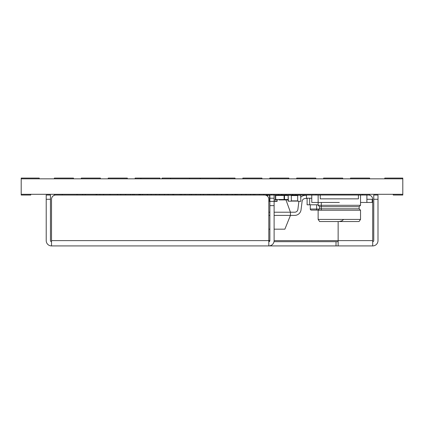 <?xml version="1.0" encoding="UTF-8"?>
<svg xmlns="http://www.w3.org/2000/svg" width="424" height="424" viewBox="0 0 424 424"><rect width="100%" height="100%" fill="white"/><g stroke="black" fill="none" stroke-linecap="round" stroke-linejoin="round"><path stroke-width="0.64" d="M286.719 199.492L286.719 199.916L288.145 199.916M293.079 195.358L293.079 195.04M274.116 199.916L275.404 199.916L275.404 195.04L277.651 195.04L277.651 195.464L275.701 195.464L275.701 199.492L275.701 195.464L284.08 195.464L282.151 195.464L282.151 195.04M275.404 199.916L276.3 199.916L276.3 199.492L284.08 199.492L283.497 199.492L283.497 199.916L279.003 199.916L279.003 199.492M362.653 194.298L362.653 195.04L284.08 195.04L284.08 199.916L283.497 199.916M279.898 199.492L279.898 199.916M281.398 199.916L281.398 199.492M281.997 199.492L281.997 199.916M284.08 199.916L285.352 199.916L285.352 199.492L284.504 199.492L284.504 195.464L287.26 195.464L287.26 195.04M286.2 199.492L286.2 199.916L285.352 199.916M296.8 195.04L296.8 195.358M295.873 194.298L295.873 195.04L293.62 195.04L293.62 195.358M288.145 199.492L284.504 199.492L284.504 195.464L288.145 195.464M291.325 201.188L288.145 201.188L288.145 195.252L291.325 195.04L291.325 201.188L288.357 201.188L288.145 195.252L291.325 195.252M297.685 195.358L291.325 195.358M291.325 201.082L297.685 201.082M297.685 201.188L300.653 201.4L297.685 201.188L297.685 195.04L300.865 195.252L297.685 195.252M300.865 201.188L300.653 195.04L300.865 201.188M267.401 196.116L267.247 195.358L266.187 195.358M263.278 195.04L267.475 195.04L267.624 196.333M267.475 195.04L269.722 195.252L267.624 195.252M268.816 201.188L269.786 201.188L268.816 201.4M338.14 221.54L338.14 245.92L268.816 245.92L268.816 240.62L51.516 240.62L51.516 245.92L268.816 245.92A5.3 5.3 0 0 0 274.116 240.62L274.116 201.4L277.089 201.4L277.301 199.492M339.333 202.46L311.773 202.46L311.773 195.04M318.132 195.04L318.132 205.296L360.533 205.296L360.533 202.46L366.893 202.46L366.893 195.04L360.533 195.04L360.533 202.46M318.132 205.296L319.537 206.7L359.133 206.7L360.533 205.296M319.537 206.7L319.537 208.82L359.133 208.82L360.533 210.225L360.533 219.42L318.132 219.42L318.132 210.225L360.533 210.225M318.132 219.42L319.616 221.54L359.049 221.54L360.533 219.42M369.622 194.298L369.622 195.04L366.893 195.04L366.893 202.46L366.893 195.04L366.893 199.28L372.192 199.28L372.192 202.46L366.893 202.46M311.773 198.22L306.473 198.22L306.473 195.04M358.413 195.04L358.413 198.856L320.252 198.856L320.252 195.04M285.967 199.916L290.44 212.212L274.116 212.212M269.876 212.212L268.816 212.212M294.722 212.212A3.18 3.18 0 0 0 297.876 209.435L298.904 201.4L297.876 209.435A3.18 3.18 0 0 1 294.722 212.212A3.18 3.18 0 0 0 297.876 209.435A3.18 3.18 0 0 1 294.722 212.212L290.44 212.212L290.44 215.392L274.116 215.392M269.876 215.392L268.816 215.392M268.816 229.172L269.876 229.172M274.116 229.172L284.875 229.172L290.44 215.392L294.722 215.392L290.44 215.392M307.103 198.395L305.057 198.538A3.18 3.18 0 0 0 302.121 201.31L301.035 209.838A6.36 6.36 0 0 1 294.722 215.392M305.057 198.538A3.18 3.18 0 0 0 302.121 201.31A3.18 3.18 0 0 1 305.057 198.538A3.18 3.18 0 0 0 302.121 201.31L301.035 209.838M297.876 209.435L298.904 201.4L297.876 209.435M300.865 197.133A6.36 6.36 0 0 1 304.835 195.369L306.473 195.252M310.283 204.792L310.283 209.032A1.06 1.06 0 0 0 311.343 210.092L318.265 210.092M318.132 204.792L307.103 204.792L307.103 198.22M309.647 204.792L309.647 198.22M162.074 178.822L162.074 178.08L200.234 178.08L200.234 178.822M200.234 178.08L219.314 178.08L219.314 178.822M170.554 178.08L170.554 178.822M189.634 178.08L189.634 178.822M135.15 178.822L135.15 178.08L140.874 178.08L140.874 178.822M140.874 178.08L159.954 178.08L159.954 178.822M316.012 194.298L316.012 195.04M292.56 194.298L292.56 195.04M286.025 194.298L286.025 195.04L274.116 195.04L274.116 201.4L269.876 201.4L269.876 198.22L274.116 198.22M292.385 194.298L292.385 195.04M281.96 194.298L281.96 195.04M281.398 194.298L281.398 195.04M273.904 194.298L273.904 195.04M278.398 194.298L278.398 195.04M271.371 194.298L271.371 195.04L266.871 195.04L266.871 194.298M266.871 195.04L263.876 195.04L263.876 194.298M254.882 194.298L254.882 195.04M259.377 194.298L259.377 195.04M253.494 194.298L253.494 195.04M245.994 194.298L245.994 195.04M250.494 194.298L250.494 195.04M237.122 194.298L237.122 195.04M241.622 194.298L241.622 195.04M235.903 194.298L235.903 195.04L232.193 195.04L232.193 194.298M227.423 194.298L227.423 195.04L226.077 195.04L226.077 194.298M217.083 194.298L217.083 195.04M221.577 194.298L221.577 195.04M214.083 195.04L214.083 194.298M209.589 195.04L209.589 194.298M207.977 194.298L207.977 195.04M203.483 195.04L203.483 194.298M191.489 194.298L191.489 195.04M195.983 194.298L195.983 195.04M200.483 194.298L200.483 195.04M185.023 194.298L185.023 195.04M189.793 194.298L189.793 195.04M181.313 194.298L181.313 195.04M173.723 194.298L173.723 195.04M180.083 194.298L180.083 195.04M168.063 194.298L168.063 195.04M172.833 194.298L172.833 195.04M159.583 194.298L159.583 195.04M164.353 194.298L164.353 195.04M140.768 194.298L140.768 195.04L139.856 195.04L139.856 194.298M151.103 194.298L151.103 195.04M155.873 194.298L155.873 195.04M142.623 194.298L142.623 195.04M147.393 194.298L147.393 195.04M132.85 194.298L132.85 195.04M139.21 194.298L139.21 195.04M134.143 194.298L134.143 195.04M138.913 194.298L138.913 195.04M125.663 194.298L125.663 195.04M130.433 194.298L130.433 195.04M120.734 194.298L120.734 195.04L117.448 195.04L117.448 194.298M103.636 194.298L103.636 195.04M109.996 194.298L109.996 195.04M99.873 194.298L99.873 195.04M96.879 195.04L96.879 194.298M85.277 194.298L85.277 195.04L82.664 195.04L82.664 194.298M96.047 194.298L96.047 195.04M62.227 194.298L62.227 195.04L54.378 195.04L54.378 194.298M77.067 194.298L77.067 195.04M402.8 178.822L21.2 178.822L21.2 194.298L402.8 194.298L402.8 178.08L384.78 178.08L384.78 178.822M30.74 194.298L30.74 195.04L21.2 195.04L21.2 194.298M39.22 178.822L39.22 178.08L21.2 178.08L21.2 178.822M402.8 194.298L402.8 195.04L393.26 195.04L393.26 194.298M54.378 178.822L54.378 178.08L73.458 178.08L73.458 178.822M81.302 178.822L81.302 178.08L100.382 178.08L100.382 178.822M108.226 178.822L108.226 178.08L127.306 178.08L127.306 178.822M219.314 178.08L235.002 178.08L235.002 178.822M235.002 194.298L235.002 195.04M242.846 178.822L242.846 178.08L261.926 178.08L261.926 178.822M269.77 178.822L269.77 178.08L288.85 178.08L288.85 178.822M296.694 178.822L296.694 178.08L315.774 178.08L315.774 178.822M323.618 178.822L323.618 178.08L342.698 178.08L342.698 178.822M350.542 178.822L350.542 178.08L369.622 178.08L369.622 178.822M338.14 245.92L372.696 245.92L372.696 199.28L372.696 240.62L274.116 240.62M268.816 241.68L269.876 240.62A1.06 1.06 0 0 1 268.816 241.68M268.816 245.92L269.876 245.92M51.516 245.92A5.3 5.3 0 0 1 46.216 240.62L46.216 199.28L50.456 199.28L50.456 240.62A1.06 1.06 0 0 0 51.516 241.68M377.996 199.28L377.996 195.04L373.756 195.04L373.756 199.28L377.996 199.28L377.996 240.62A5.3 5.3 0 0 1 372.696 245.92M274.01 241.68L338.14 241.68M51.516 240.62L51.516 199.28A4.24 4.24 0 0 1 55.756 195.04L264.576 195.04A4.24 4.24 0 0 1 268.816 199.28L268.816 240.62L269.876 240.62L269.876 205.64L274.116 205.64M50.456 199.28L50.456 195.04L46.216 195.04L46.216 199.28M373.756 199.28L373.756 240.62A1.06 1.06 0 0 1 372.696 241.68M271.371 195.04L274.116 195.04M269.876 195.04L269.876 198.22M269.876 201.4L269.876 205.64M55.756 195.04L62.227 195.04M368.456 195.04L366.893 195.04L368.456 195.04A4.24 4.24 0 0 1 372.696 199.28M291.325 200.87L297.685 200.87M297.685 195.57L291.325 195.57M267.401 195.57L266.627 195.57M269.722 201.188L269.722 195.252M274.116 201.188L277.089 201.188L277.089 199.492M316.643 210.092L316.643 204.792M319.325 209.032L310.283 209.032M336.02 245.92L336.02 241.68M269.574 201.4L269.574 195.04M359.133 206.7L359.133 208.82M321.312 202.46L321.312 210.225M319.537 208.82L318.132 210.225M339.333 221.54L342.089 220.772L343.572 219.42"/></g></svg>

